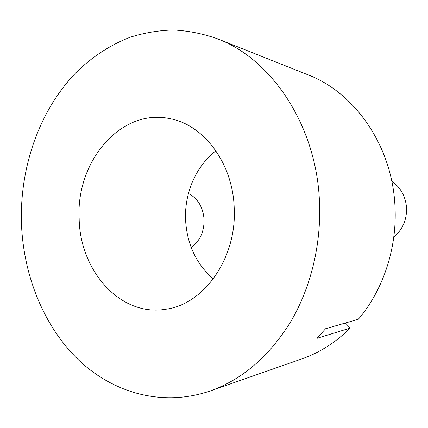 <?xml version="1.0" encoding="UTF-8"?>
<svg xmlns="http://www.w3.org/2000/svg" width="428" height="428" viewBox="0 0 428 428"><rect width="100%" height="100%" fill="white"/><g stroke="black" fill="none" stroke-linecap="round" stroke-linejoin="round"><path stroke-width="0.64" d="M188.416 193.52C197.886 198.437 203.113 207.195 204.103 219.789C204.108 232.03 199.796 241.221 191.161 247.373M391.759 181.119C400.769 187.582 405.701 196.564 406.568 208.072C406.793 219.939 402.529 229.633 393.771 237.155M234.207 208.147C236.93 258.255 203.814 304.361 166.096 309.182C120.209 317.234 79.704 270.442 79.153 218.366C75.954 161.891 120.525 107.765 170.087 118.706C203.68 124.751 232.944 163.18 234.207 208.147M213.246 279.013C196.061 263.728 186.833 243.89 185.554 219.489C184.463 192.926 196.029 166.069 215.931 150.827M217.461 38.788C271.561 58.984 316.822 125.682 319.507 202.524C321.273 245.303 310.498 288.531 290.264 322.471C268.704 356.808 241.97 379.657 210.073 391.021C161.613 407.563 111.842 392.428 77.254 358.68C42.73 324.494 23.075 273.824 21.4 222.169C20.009 166.711 39.349 110.718 75.745 72.878C91.678 57.149 110.151 44.913 130.497 37.129C144.354 32.779 158.627 30.388 173.308 29.955C188.106 30.714 202.824 33.657 217.461 38.788L307.823 74.745C354.759 92.48 392.679 146.285 395.012 207.125C397.098 248.438 383.055 290.227 358.359 319.245L325.601 328.725L316.897 338.371L350.259 328.073L345.396 322.996M350.259 328.073C335.729 342.411 319.598 352.683 301.868 358.883L210.073 391.021"/></g></svg>
